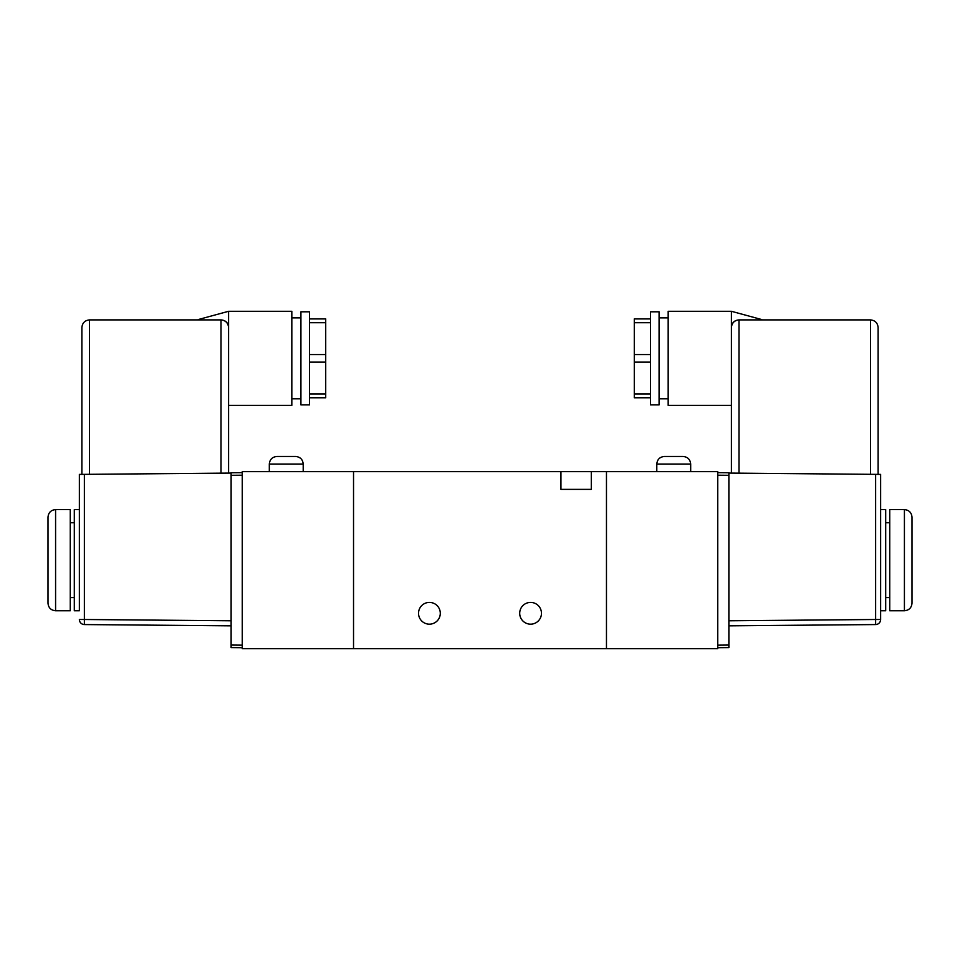 <?xml version="1.0" encoding="UTF-8"?>
<svg xmlns="http://www.w3.org/2000/svg" width="960" height="960" viewBox="0 0 960 960"><rect width="100%" height="100%" fill="white"/><g stroke="black" fill="none" stroke-linecap="round" stroke-linejoin="round"><path stroke-width="1.44" d="M418.536 613.296A10.872 10.872 0 0 0 429.42 624.168A10.872 10.872 0 0 0 440.292 613.296A10.872 10.872 0 0 0 429.42 602.412A10.872 10.872 0 0 0 418.536 613.296M519.708 613.296A10.872 10.872 0 0 0 530.58 624.168A10.872 10.872 0 0 0 541.464 613.296A10.872 10.872 0 0 0 530.58 602.412A10.872 10.872 0 0 0 519.708 613.296M560.94 471.648L353.532 471.648L353.532 648.708L606.468 648.708L606.468 471.648L560.94 471.648L560.94 489.36L591.288 489.36L591.288 471.648M912 517.176L912 603.18C911.556 607.788 909.024 610.308 904.416 610.764L904.416 509.592C909.024 510.048 911.556 512.568 912 517.176M904.416 509.592L889.74 509.592L889.74 610.764L904.416 610.764M717.756 645.156L728.88 645.06L728.88 620.784L875.628 619.5L875.628 474.36L880.632 474.396L880.632 548.868L880.632 509.592L885.696 509.592L885.696 610.764L880.632 610.764L880.632 619.5A5.064 5.064 0 0 1 875.628 624.564L728.88 625.836M880.632 548.868L880.632 610.764M650.472 404.88L650.472 311.808L659.076 311.808L659.076 404.88L650.472 404.88M659.076 398.808L668.172 398.808M659.076 317.868L668.172 317.868M731.412 405.384L668.172 405.384L668.172 311.292L731.412 311.292L761.76 319.56M731.412 473.1L731.412 311.292M880.632 571.488L880.632 619.5A5.064 5.064 0 0 1 875.628 624.564L875.628 619.5L880.632 619.5A5.064 5.064 0 0 1 875.628 624.564M717.756 472.668L728.88 472.764L728.88 620.784M717.756 471.648L717.756 648.708L606.468 648.708L606.468 471.648L717.756 471.648M728.88 645.06L728.88 647.592L717.756 647.688M875.628 474.36L728.88 473.076M880.632 509.592L880.632 474.396M738.996 473.16L738.996 319.896C734.34 320.28 731.808 322.812 731.412 327.48C731.892 322.908 734.424 320.376 738.996 319.896L870.516 319.896C875.1 320.376 877.62 322.908 878.112 327.48L878.112 474.372M878.112 327.48C877.62 322.908 875.1 320.376 870.516 319.896L870.516 474.312M731.412 315.528L731.412 320.64M650.472 397.764L634.284 397.764L634.284 318.912L650.472 318.912M656.796 464.064C657.24 459.456 659.772 456.924 664.38 456.48L683.1 456.48C687.708 456.924 690.24 459.456 690.684 464.064L656.796 464.064L656.796 471.648M55.584 509.592C50.976 510.048 48.444 512.568 48 517.176L48 603.18C48.444 607.788 50.976 610.308 55.584 610.764L55.584 509.592L70.26 509.592L70.26 610.764L55.584 610.764M242.244 472.668L231.12 472.764L231.12 620.784L84.372 619.5L84.372 474.36L79.368 474.396L79.368 509.592L74.304 509.592L74.304 610.764L79.368 610.764L79.368 571.488L79.368 610.764M79.368 474.396L79.368 571.488M309.528 404.88L300.924 404.88L300.924 311.808L309.528 311.808L309.528 404.88M300.924 398.808L291.828 398.808M300.924 317.868L291.828 317.868M228.588 473.1L228.588 311.292L291.828 311.292L291.828 405.384L228.588 405.384M228.588 315.528L228.588 320.64M242.244 471.648L242.244 648.708L353.532 648.708L353.532 471.648L242.244 471.648M231.12 620.784L231.12 647.592L242.244 647.688M84.372 474.36L231.12 473.076M84.372 624.564A5.064 5.064 0 0 1 79.368 619.5A5.064 5.064 0 0 0 84.372 624.564A5.064 5.064 0 0 1 79.368 619.5L84.372 619.5L84.372 624.564L231.12 625.836M79.368 509.592L79.368 548.868M221.004 473.16L221.004 319.896C225.66 320.28 228.192 322.812 228.588 327.48C228.108 322.908 225.576 320.376 221.004 319.896L89.484 319.896C84.9 320.376 82.38 322.908 81.888 327.48L81.888 474.372M81.888 327.48C82.38 322.908 84.9 320.376 89.484 319.896L89.484 474.312M309.528 397.764L325.716 397.764L325.716 318.912L309.528 318.912M295.62 456.48L276.9 456.48C272.292 456.924 269.76 459.456 269.316 464.064L303.204 464.064C302.76 459.456 300.228 456.924 295.62 456.48M728.88 475.296L717.756 475.2M634.284 393.972L650.472 393.972M650.472 362.136L634.284 362.136M634.284 354.552L650.472 354.552M650.472 322.704L634.284 322.704M231.12 475.296L242.244 475.2M242.244 645.156L231.12 645.06M309.528 362.136L325.716 362.136M325.716 393.972L309.528 393.972M309.528 322.704L325.716 322.704M325.716 354.552L309.528 354.552M889.74 522.744L885.696 522.744M889.74 597.612L885.696 597.612M690.684 464.064L690.684 471.648M70.26 597.612L74.304 597.612M228.588 311.292L198.24 319.56M70.26 522.744L74.304 522.744M303.204 464.064L303.204 471.648M269.316 464.064L269.316 471.648"/></g></svg>
